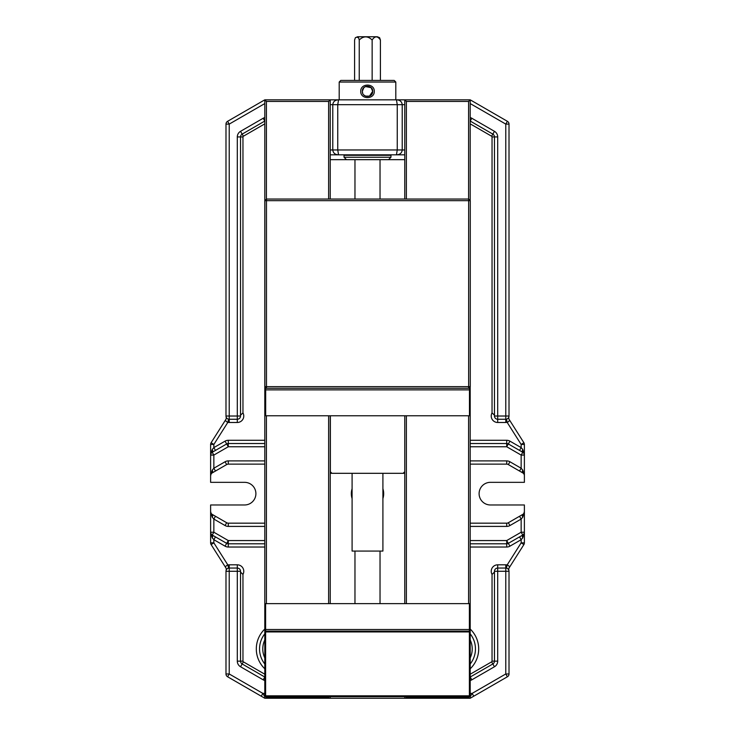 <?xml version="1.0" encoding="UTF-8"?>
<svg xmlns="http://www.w3.org/2000/svg" width="735" height="735" viewBox="0 0 735 735"><rect width="100%" height="100%" fill="white"/><g stroke="black" fill="none" stroke-linecap="round" stroke-linejoin="round"><path stroke-width="1.1" d="M266.419 199.102L266.419 101.448L264.802 99.831L264.802 631.935L265.611 631.126L469.389 631.126L469.389 629.509L265.611 629.509L265.611 631.935L264.802 631.935L264.802 698.25L469.389 698.25L468.581 697.442L406.381 697.442L405.573 698.25M363.834 87.685L362.327 91.333C362.006 84.663 372.994 84.654 372.673 91.333C372.994 98.012 362.006 98.021 362.327 91.333L362.713 93.308M360.738 91.333C360.334 99.657 374.675 99.648 374.253 91.333C374.666 83.018 360.334 83.027 360.738 91.333M365.525 96.12L369.475 96.12L372.673 91.333L371.175 87.685M371.147 87.667L365.525 86.555M365.497 86.565L363.843 87.667M363.843 94.999L365.497 96.11M395.807 99.831L395.807 82.035L394.19 80.418L340.81 80.418L339.193 82.035L395.807 82.035M264.866 200.655L266.483 199.038L266.483 200.655L264.866 200.655L264.866 386.656L266.483 386.656L266.483 388.273L264.866 386.656M470.271 386.656L468.645 388.273L468.645 386.656L470.271 386.656L470.271 200.655L468.645 200.655L468.645 199.038L470.271 200.655M468.645 386.656L266.483 386.656L266.483 200.655L468.645 200.655L468.645 386.656M468.645 199.038L266.483 199.038M406.381 199.038L406.381 101.448L468.581 101.448L468.581 199.038M382.907 473.312L382.907 551.066L352.093 551.066L352.093 473.312M355.391 37.678L357.66 36.75L377.34 36.75L379.609 37.678L380.399 39.984C377.652 35.859 374.896 35.859 372.14 39.984C367.84 35.859 363.531 35.859 359.231 39.984L358.606 37.871L356.916 37.108L355.391 37.678L354.601 39.984L354.601 80.418M380.399 80.418L380.399 39.984M372.14 80.418L372.14 39.984M359.231 80.418L359.231 39.984M390.956 157.244L344.044 157.244L344.044 155.305L390.956 155.305L390.956 157.244L388.53 159.67L404.764 159.67M330.236 159.67L388.53 159.67M469.463 388.273L265.675 388.273L265.675 389.89L469.463 389.89L469.463 388.273M469.463 389.89L469.463 415.771L265.675 415.771L265.675 389.89M266.419 603.637L266.419 415.771M328.618 415.771L328.618 603.637M266.419 101.448L328.618 101.448L328.618 199.038M406.381 603.637L406.381 415.771M468.581 415.771L468.581 603.637M330.236 473.312L331.981 473.312L330.236 471.695M404.764 471.695L403.147 473.312L404.764 473.312M403.147 473.312L331.981 473.312M330.364 471.695L330.364 415.771M470.198 200.591L470.198 99.831L404.764 99.831L404.764 199.038M404.764 696.633L404.764 698.25M404.764 415.771L404.764 603.637M469.389 698.25L470.198 698.25L470.198 386.72M468.581 696.633L468.581 697.442M329.427 698.25L328.618 697.442L266.419 697.442L265.611 698.25M266.419 697.442L266.419 696.633M330.236 603.637L330.236 415.771M330.236 199.038L330.236 99.831L264.802 99.831M328.618 101.448L330.236 99.831L338.55 99.831C335.077 99.988 333.157 101.605 332.78 104.682L337.742 104.682L338.55 99.831L396.45 99.831L397.258 104.682L402.22 104.682C401.843 101.595 399.923 99.978 396.45 99.831L404.764 99.831L406.381 101.448M468.581 101.448L470.198 99.831M382.907 488.729A16.17 16.17 0 0 1 382.907 498.578M352.093 498.578A16.17 16.17 0 0 1 352.093 488.729M403.138 154.819L331.862 154.819M523.991 474.158L522.769 470.106A3.234 1.442 -60 0 0 522.769 472.908A3.234 3.234 0 0 1 524.386 475.71L524.386 482.335L490.42 482.335A11.319 11.319 0 0 0 479.101 493.654A11.319 11.319 0 0 0 490.42 504.973L524.386 504.973L524.386 511.597A3.234 3.234 0 0 1 522.769 514.399L508.326 522.741A3.234 3.234 0 0 1 506.709 523.173L470.198 523.173M524.386 475.71L524.386 444.454A3.234 3.234 0 0 0 523.88 442.727L509.245 419.611A3.234 3.234 0 0 1 508.877 416.975A3.234 3.234 0 0 1 508.877 416.956L508.859 417.011M215.465 471.043L213.848 468.241L212.231 470.106L210.614 475.71L210.614 482.335L244.58 482.335A11.319 11.319 0 0 1 255.899 493.654A11.319 11.319 0 0 1 244.58 504.973L210.614 504.973L210.614 542.853A3.234 3.234 0 0 0 211.12 544.589L225.755 567.696A3.234 3.234 0 0 1 226.123 570.332A3.234 3.234 0 0 1 226.123 570.36L226.15 570.259M406.381 697.442L406.381 696.633M330.236 698.25L330.236 696.633M328.618 696.633L328.618 697.442M397.019 99.831L396.477 99.831M330.236 104.682L332.78 104.682L332.78 149.968C333.157 153.036 335.077 154.653 338.55 154.819L337.742 149.968L337.742 104.682L397.258 104.682L397.258 149.968L396.45 154.819C399.923 154.653 401.843 153.036 402.22 149.968L402.22 104.682L404.764 104.682M330.236 154.819L404.764 154.819M470.198 123.857L491.632 136.232A0.808 0.808 0 0 1 492.037 136.93L492.037 412.886A6.468 6.468 0 0 0 497.696 422.487L497.696 419.253L505.781 419.253L505.781 416.019L497.696 416.019L497.696 419.253A3.234 3.234 0 0 1 494.462 416.019L494.462 136.93L497.696 136.93A6.468 6.468 0 0 0 494.462 131.326L471.824 118.252A6.468 6.468 0 0 0 470.198 117.591M492.037 412.886L494.462 415.202M470.198 103.561L505.781 124.105L507.398 121.303A3.234 3.234 0 0 1 509.015 124.105L509.015 416.019A3.234 3.234 0 0 1 506.461 419.18L507.15 422.349C508.978 421.559 509.677 420.65 509.245 419.611M509.015 124.105L505.781 124.105L505.781 416.019L509.015 416.019A3.234 3.234 0 0 1 505.781 419.253L505.781 422.487A6.468 6.468 0 0 0 507.15 422.349L521.152 444.454L523.88 442.727M264.802 674.225L243.368 661.849A0.808 0.808 0 0 1 242.963 661.151L242.963 574.421A6.468 6.468 0 0 0 237.304 564.82L237.304 568.054L229.219 568.054L229.219 571.288L237.304 571.288L237.304 568.054A3.234 3.234 0 0 1 240.538 571.288L240.538 661.151L237.304 661.151A6.468 6.468 0 0 0 240.538 666.755L263.176 679.829A6.468 6.468 0 0 0 264.802 680.481M242.963 574.421L240.538 572.106M226.251 570.002L226.646 569.322M226.876 569.055L227.354 568.642M227.473 568.559L228.539 568.127L227.85 564.967C226.022 565.748 225.323 566.667 225.755 567.696M264.802 696.752L262.864 693.399L229.219 673.967L227.602 676.77A3.234 3.234 0 0 1 225.985 673.967L225.985 571.288A3.234 3.234 0 0 1 229.219 568.054L229.219 564.82A6.468 6.468 0 0 0 227.85 564.967L213.848 542.853L211.12 544.589M508.767 570.029L508.877 570.36A3.234 3.234 0 0 1 509.245 567.696C509.677 566.657 508.978 565.748 507.15 564.967L506.461 568.127L507.416 568.495M508.105 569.037L508.712 569.919M470.198 547.024L506.709 547.024A6.468 6.468 0 0 0 509.943 546.16L521.152 539.692L522.769 537.827A3.234 1.442 60 0 1 522.769 535.025L519.535 536.89L521.152 539.692L521.152 542.853L507.15 564.967A6.468 6.468 0 0 0 505.781 564.82L505.781 568.054L497.696 568.054L497.696 571.288L505.781 571.288L505.781 568.054A3.234 3.234 0 0 1 509.015 571.288L509.015 673.967A3.234 3.234 0 0 1 507.398 676.77L505.781 673.967L509.015 673.967M494.462 572.106L492.037 574.421L492.037 661.151A0.808 0.808 0 0 1 491.632 661.849L470.198 674.225M470.198 680.481A6.468 6.468 0 0 0 471.824 679.829L494.462 666.755A6.468 6.468 0 0 0 497.696 661.151L494.462 661.151L494.462 571.288A3.234 3.234 0 0 1 497.696 568.054L497.696 564.82A6.468 6.468 0 0 0 492.037 574.421M509.245 567.696L523.88 544.589A3.234 3.234 0 0 0 524.386 542.853L524.386 511.597L523.862 513.361M226.233 417.278L226.123 416.956A3.234 3.234 0 0 1 225.755 419.611C225.323 420.65 226.022 421.559 227.85 422.349L228.539 419.18L227.584 418.812M226.894 418.27L226.288 417.388M264.802 443.517L228.291 443.517A3.234 3.234 0 0 0 226.674 443.949L215.465 450.417L213.848 447.615L213.848 444.454L227.85 422.349A6.468 6.468 0 0 0 229.219 422.487L229.219 419.253L237.304 419.253L237.304 416.019L229.219 416.019L229.219 419.253A3.234 3.234 0 0 1 225.985 416.019L225.985 124.105A3.234 3.234 0 0 1 227.602 121.303L229.219 124.105L225.985 124.105M240.538 415.202L242.963 412.886L242.963 136.93A0.808 0.808 0 0 1 243.368 136.232L264.802 123.857M264.802 117.591A6.468 6.468 0 0 0 263.176 118.252L240.538 131.326A6.468 6.468 0 0 0 237.304 136.93L240.538 136.93L240.538 416.019A3.234 3.234 0 0 1 237.304 419.253L237.304 422.487A6.468 6.468 0 0 0 242.963 412.886M211.12 442.727L213.848 444.454L210.614 444.454A3.234 3.234 0 0 1 211.12 442.727L225.755 419.611M507.398 121.303L470.767 100.153A2.425 2.425 0 0 0 470.198 99.914M264.802 99.914A2.425 2.425 0 0 0 264.233 100.153L227.602 121.303M243.368 661.849L242.155 663.953L264.802 677.027L242.155 663.953A3.234 3.234 0 0 1 240.538 661.151L242.963 661.151M264.802 633.836A24.264 24.264 0 0 0 264.802 663.999M211.009 533.766L210.614 532.223A3.234 3.234 0 0 0 212.231 535.025L226.674 543.358A3.234 3.234 0 0 0 228.291 543.79L264.802 543.79M212.231 517.201A3.234 1.442 120 0 0 212.231 514.399A3.234 3.234 0 0 1 210.614 511.597L212.231 517.201L213.848 519.066L225.057 525.543A6.468 6.468 0 0 0 228.291 526.407L228.291 523.173L264.802 523.173M264.802 121.054L242.155 134.128L264.802 121.054L263.176 118.252M491.632 136.232L492.845 134.128L470.198 121.054L492.845 134.128A3.234 3.234 0 0 1 494.462 136.93L492.037 136.93M523.981 453.532L524.386 455.084A3.234 3.234 0 0 0 522.769 452.282A3.234 1.442 120 0 1 522.769 449.489L521.152 447.615L519.535 450.417L522.769 452.282L508.326 443.949A3.234 3.234 0 0 0 506.709 443.517L470.198 443.517M470.198 464.134L506.709 464.134A3.234 3.234 0 0 1 508.326 464.575L522.769 472.908M470.198 677.027L492.845 663.953L470.198 677.027L471.824 679.829M519.535 516.264L521.152 519.066L522.769 517.201A3.234 1.442 60 0 1 522.769 514.399M522.769 517.201L524.386 511.597M522.769 537.827L524.386 532.223A3.234 3.234 0 0 1 522.769 535.025L521.152 532.223L524.386 532.223L524.165 533.38M470.198 543.79L506.709 543.79A3.234 3.234 0 0 0 508.326 543.358L522.769 535.025M470.198 446.751L506.709 446.751L521.152 455.084L522.769 452.282A3.234 3.234 0 0 1 524.386 455.084L522.769 449.489M522.769 470.106L521.152 468.241L519.535 471.043M264.802 540.556L228.291 540.556L213.848 532.223L213.848 519.066L215.465 516.264M212.231 514.399L226.674 522.741A3.234 3.234 0 0 0 228.291 523.173M212.231 470.106A3.234 1.442 -120 0 1 212.231 472.908L226.674 464.575A3.234 3.234 0 0 1 228.291 464.134L228.291 460.9A6.468 6.468 0 0 0 225.057 461.773L213.848 468.241L213.848 455.084L210.614 455.084L210.614 475.71A3.234 3.234 0 0 1 212.231 472.908M264.802 440.283L228.291 440.283A6.468 6.468 0 0 0 225.057 441.147L213.848 447.615L212.231 449.489A3.234 1.442 -120 0 1 212.231 452.282A3.234 3.234 0 0 0 210.614 455.084L211.147 453.311M212.231 449.489L210.614 455.084L210.614 444.454M215.465 536.89L213.848 539.692L225.057 546.16A6.468 6.468 0 0 0 228.291 547.024L264.802 547.024M212.231 537.827L210.614 532.223L213.848 532.223L212.231 535.025A3.234 1.442 -60 0 1 212.231 537.827L213.848 539.692L213.848 542.853L210.614 542.853M470.951 697.818A3.234 3.234 0 0 1 470.198 698.131A3.234 3.234 0 0 0 470.951 697.818L473.753 696.201L472.136 693.399L470.198 696.752M473.753 696.201L507.398 676.77M215.465 450.417L212.231 452.282L213.848 455.084L228.291 446.751L264.802 446.751M227.602 676.77L261.247 696.201L262.864 693.399L264.802 693.399M261.247 696.201L264.049 697.818A3.234 3.234 0 0 0 264.802 698.131M492.037 661.151L494.462 661.151A3.234 3.234 0 0 1 492.845 663.953L491.632 661.849M242.963 136.93L240.538 136.93A3.234 3.234 0 0 1 242.155 134.128L243.368 136.232M264.802 464.134L228.291 464.134M470.198 663.999A24.264 24.264 0 0 0 470.198 633.836A24.264 24.264 0 0 1 470.198 663.999M265.611 629.509L265.611 603.637L469.389 603.637L469.389 629.509M469.389 695.824L470.198 695.824L469.389 696.633L469.389 695.824L265.611 695.824L265.611 696.633L264.802 695.824L265.611 695.824L265.611 631.935L469.389 631.935L469.389 631.126L470.198 631.935L469.389 631.935L469.389 695.824M265.611 696.633L469.389 696.633M330.236 149.968L404.764 149.968M497.696 422.487L505.781 422.487M237.304 564.82L229.219 564.82M225.985 673.967L229.219 673.967L229.219 571.288L225.985 571.288A3.234 3.234 0 0 1 228.539 568.127M505.781 564.82L497.696 564.82M506.461 568.127A3.234 3.234 0 0 1 509.015 571.288L505.781 571.288L505.781 673.967L472.136 693.399L470.198 693.399M229.219 422.487L237.304 422.487M228.539 419.18A3.234 3.234 0 0 1 225.985 416.019L229.219 416.019L229.219 124.105L264.802 103.561M494.462 571.288L497.696 571.288L497.696 661.151M237.304 661.151L237.304 571.288L240.538 571.288M497.696 136.93L497.696 416.019L494.462 416.019M240.538 416.019L237.304 416.019L237.304 136.93M471.824 118.252L470.198 121.054M470.198 100.566L470.767 100.153M264.233 100.153L264.802 100.566M264.802 657.917A21.03 21.03 0 0 1 264.802 639.928M264.802 629.05A27.498 27.498 0 0 0 264.802 668.795M228.291 547.024L228.291 540.556L225.057 546.16M228.291 526.407L264.802 526.407M240.538 136.93A3.234 3.234 0 0 1 242.155 134.128L240.538 131.326M524.386 444.454L521.152 444.454L521.152 447.615L509.943 441.147A6.468 6.468 0 0 0 506.709 440.283L470.198 440.283M509.943 441.147L506.709 446.751L506.709 440.283M524.386 455.084L521.152 455.084L521.152 468.241L509.943 461.773A6.468 6.468 0 0 0 506.709 460.9L470.198 460.9M506.709 460.9L506.709 464.134M494.462 661.151A3.234 3.234 0 0 1 492.845 663.953L494.462 666.755M470.198 668.795A27.498 27.498 0 0 0 470.198 629.05M508.326 522.741L509.943 525.543L521.152 519.066L521.152 532.223L506.709 540.556L470.198 540.556M506.709 523.173L506.709 526.407A6.468 6.468 0 0 0 509.943 525.543M470.198 526.407L506.709 526.407M506.709 547.024L506.709 540.556L509.943 546.16M523.88 544.589L521.152 542.853L524.386 542.853M509.943 461.773L508.326 464.575M225.057 525.543L226.674 522.741M226.674 464.575L225.057 461.773M264.802 460.9L228.291 460.9M228.291 440.283L228.291 446.751L225.057 441.147M263.176 679.829L264.802 677.027M242.155 663.953L240.538 666.755M492.845 134.128L494.462 131.326M470.198 639.928A21.03 21.03 0 0 1 470.198 657.917M339.193 82.035L339.193 99.831M380.032 603.637L380.032 551.066M354.968 603.637L354.968 551.066M346.47 159.67L344.044 157.244M347.287 154.819L347.287 155.305M387.712 154.819L387.712 155.305M380.032 199.038L380.032 159.67M354.968 199.038L354.968 159.67M437.95 698.195L438.666 698.25M415.174 697.533L417.7 698.25M319.955 697.451L317.3 698.25M226.15 417.039L226.251 417.847M210.752 512.525L210.614 511.597M210.835 474.553L210.614 475.71"/></g></svg>
